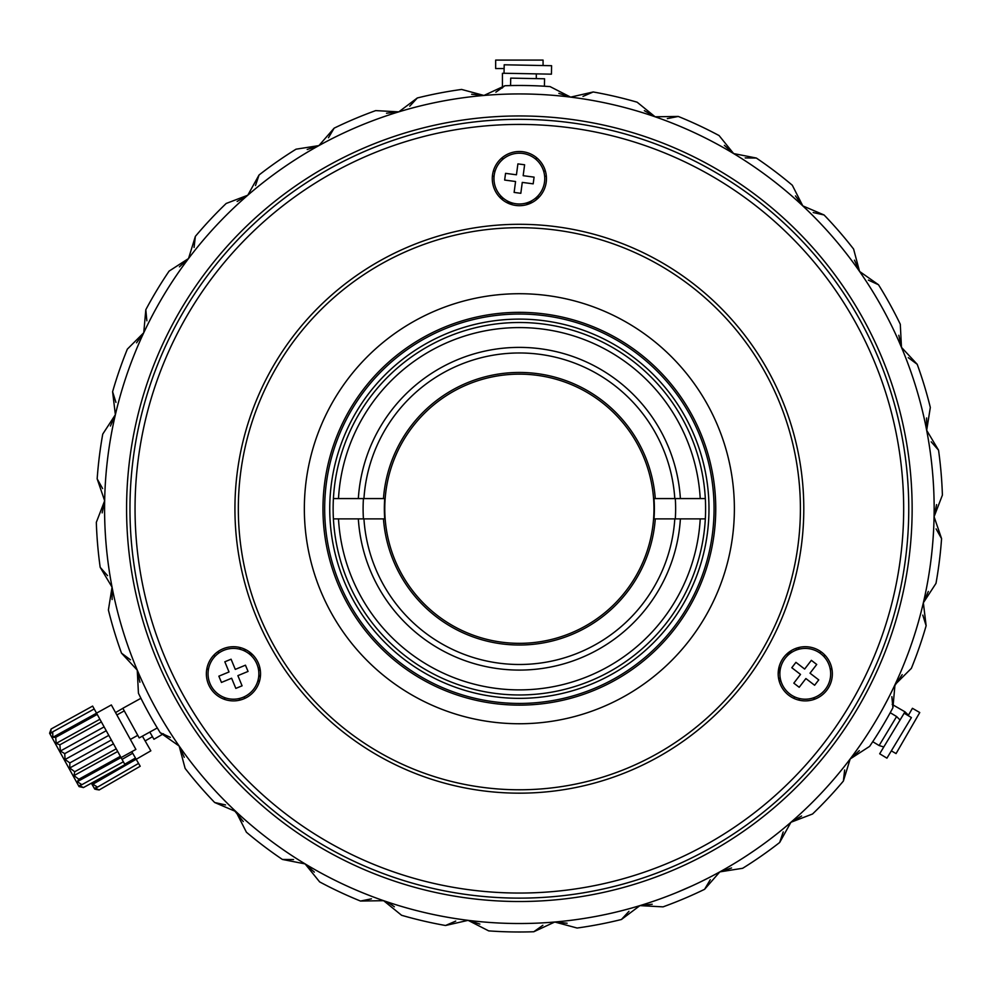 <?xml version="1.0" encoding="UTF-8"?>
<svg xmlns="http://www.w3.org/2000/svg" width="992" height="992" viewBox="0 0 992 992"><rect width="100%" height="100%" fill="white"/><g stroke="black" fill="none" stroke-linecap="round" stroke-linejoin="round"><path stroke-width="1.49" d="M800.408 508.735A281.046 281.046 0 0 1 519.362 789.781A281.046 281.046 0 0 1 238.328 508.735A281.046 281.046 0 0 1 519.362 227.701A281.046 281.046 0 0 1 800.408 508.735M803.793 508.735A284.431 284.431 0 0 1 519.362 793.166A284.431 284.431 0 0 1 234.93 508.735A284.431 284.431 0 0 1 519.362 224.304A284.431 284.431 0 0 1 803.793 508.735M219.914 650.343A27.094 27.094 0 0 0 209.994 687.344A27.094 27.094 0 0 0 246.996 697.264A27.094 27.094 0 0 0 256.916 660.263A27.094 27.094 0 0 0 219.914 650.343M791.728 697.264A27.094 27.094 0 0 0 828.729 687.344A27.094 27.094 0 0 0 818.822 650.343A27.094 27.094 0 0 0 781.808 660.263A27.094 27.094 0 0 0 791.728 697.264M546.456 178.597A27.094 27.094 0 0 0 519.362 151.503A27.094 27.094 0 0 0 492.28 178.597A27.094 27.094 0 0 0 519.362 205.691A27.094 27.094 0 0 0 546.456 178.597M903.675 508.735A384.313 384.313 0 0 1 519.362 893.048A384.313 384.313 0 0 1 135.048 508.735A384.313 384.313 0 0 1 519.362 124.422A384.313 384.313 0 0 1 903.675 508.735M908.759 508.735A389.397 389.397 0 0 1 519.362 898.132A389.397 389.397 0 0 1 129.964 508.735A389.397 389.397 0 0 1 519.362 119.338A389.397 389.397 0 0 1 908.759 508.735M734.378 508.735A215.016 215.016 0 0 1 519.362 723.751A215.016 215.016 0 0 1 304.346 508.735A215.016 215.016 0 0 1 519.362 293.719A215.016 215.016 0 0 1 734.378 508.735M322.97 508.735A196.391 196.391 0 0 1 519.362 312.344A196.391 196.391 0 0 1 715.753 508.735A196.391 196.391 0 0 1 519.362 705.126A196.391 196.391 0 0 1 322.97 508.735M164.709 723.838L169.632 731.761M882.979 708.325L887.369 700.104M530.385 203.348A305.586 305.586 0 0 0 525.624 203.211M513.112 203.211A305.586 305.586 0 0 0 508.35 203.348M249.376 651.893A305.586 305.586 0 0 0 251.646 656.084M257.895 666.922A305.586 305.586 0 0 0 260.4 670.976M778.336 670.976A305.586 305.586 0 0 0 780.828 666.922M787.09 656.084A305.586 305.586 0 0 0 789.347 651.893M243.982 648.842A308.971 308.971 0 0 0 245.247 651.322M258.825 674.833A308.971 308.971 0 0 0 260.338 677.164M680.388 518.89L700.228 518.89A181.152 181.152 0 0 1 519.362 689.886A181.152 181.152 0 0 1 338.495 518.89L358.335 518.89A161.349 161.349 0 0 0 519.362 670.084A161.349 161.349 0 0 0 680.388 518.89L675.304 518.89A156.265 156.265 0 0 0 675.304 498.579L705.324 498.579A186.236 186.236 0 0 1 519.362 694.97A186.236 186.236 0 0 1 333.411 498.579A186.236 186.236 0 0 1 519.362 322.499A186.236 186.236 0 0 1 705.324 498.579M519.362 319.114A189.621 189.621 0 0 1 708.982 508.735A189.621 189.621 0 0 1 519.362 698.356A189.621 189.621 0 0 1 329.741 508.735A189.621 189.621 0 0 1 519.362 319.114M519.362 314.042A194.692 194.692 0 0 1 714.066 508.735A194.692 194.692 0 0 1 519.362 703.44A194.692 194.692 0 0 1 324.669 508.735A194.692 194.692 0 0 1 519.362 314.042M333.411 498.579L338.495 498.579A181.152 181.152 0 0 1 519.362 327.583A181.152 181.152 0 0 1 700.228 498.579M705.324 518.89L700.228 518.89M338.495 498.579L358.335 498.579A161.349 161.349 0 0 1 519.362 347.386A161.349 161.349 0 0 1 680.388 498.579M358.335 498.579L363.432 498.579A156.265 156.265 0 0 0 363.432 518.89L358.335 518.89M338.495 518.89L333.411 518.89M889.564 713.918L892.639 708.263M511.959 85.548L505.523 85.709M156.575 726.739L159.935 732.245M719.832 871.869L704.593 889.303A423.262 423.262 0 0 1 663.04 906.862L639.927 905.622L621.426 919.497A423.262 423.262 0 0 1 577.121 928.028L554.764 922.014L533.795 931.748A423.262 423.262 0 0 1 488.684 930.88L468.088 920.34L479.868 924.085M511.81 901.443A392.782 392.782 0 0 1 126.654 501.183A392.782 392.782 0 0 1 526.913 116.027A392.782 392.782 0 0 1 912.07 516.286A392.782 392.782 0 0 1 511.81 901.443M547.882 922.548L548.551 922.498M554.962 922.002L556.5 921.866M638.786 905.969L637.757 906.266M632.995 907.655L631.272 908.151M708.362 877.97L700.699 881.789M691.945 885.918L676.928 892.428M754.007 850.776L747.695 855.03M747.683 855.03L746.889 855.55M719.436 872.092L718.208 872.762M727.669 867.43L734.192 863.561M732.27 864.714L731.538 865.148M717.824 872.972L717.179 873.32M789.434 823.558L790.946 822.256L779.675 842.481A423.262 423.262 0 0 1 742.673 868.285L719.82 871.881A414.792 414.792 0 0 1 468.088 920.34L445.532 925.499A423.262 423.262 0 0 1 401.586 915.281L383.631 900.686L360.493 901.046A423.262 423.262 0 0 1 319.635 881.9L305.102 863.908L282.398 859.444A423.262 423.262 0 0 1 246.413 832.226L235.935 811.592L214.656 802.503A423.262 423.262 0 0 1 185.12 768.403L179.168 746.046L160.245 732.741A423.262 423.262 0 0 1 138.434 693.234L137.256 670.133L121.52 653.17A423.262 423.262 0 0 1 108.401 610.006L112.059 587.165A414.792 414.792 0 0 1 104.656 500.762L97.166 478.863A423.262 423.262 0 0 1 102.746 434.099L115.37 414.718L112.604 391.741A423.262 423.262 0 0 1 127.36 349.11L143.753 332.766L145.812 309.727A423.262 423.262 0 0 1 169.111 271.101L188.542 258.528L195.35 236.406A423.262 423.262 0 0 1 226.176 203.472L247.789 195.213L259.048 174.989A423.262 423.262 0 0 1 296.05 149.184L318.916 145.601L334.13 128.166A423.262 423.262 0 0 1 375.695 110.608L398.796 111.86L417.31 97.972A423.262 423.262 0 0 1 461.602 89.441L483.947 95.455A414.792 414.792 0 0 1 570.648 97.129L593.204 91.971A423.262 423.262 0 0 1 637.137 102.201L655.104 116.783L678.243 116.436A423.262 423.262 0 0 1 719.088 135.569L733.621 153.574L756.326 158.038A423.262 423.262 0 0 1 792.31 185.244L802.788 205.877L824.067 214.966A423.262 423.262 0 0 1 853.604 249.066L859.556 271.424L878.49 284.741A423.262 423.262 0 0 1 900.29 324.235L901.468 347.349L917.216 364.3A423.262 423.262 0 0 1 930.322 407.464L926.677 430.317L938.544 450.17A423.262 423.262 0 0 1 942.4 495.12L934.08 516.708L941.569 538.606A423.262 423.262 0 0 1 935.989 583.37L923.354 602.764L926.131 625.729A423.262 423.262 0 0 1 911.363 668.36L894.982 684.703L892.912 707.742A423.262 423.262 0 0 1 869.612 746.381L850.181 758.954L843.374 781.064A423.262 423.262 0 0 1 812.547 813.998L790.934 822.269A414.792 414.792 0 0 1 719.82 871.881L731.55 867.975M468.088 920.34A414.792 414.792 0 0 1 112.059 587.165L100.18 567.3A423.262 423.262 0 0 1 96.323 522.35L104.656 500.762A414.792 414.792 0 0 1 483.947 95.455L504.94 85.721A423.262 423.262 0 0 1 550.039 86.589L570.648 97.129A414.792 414.792 0 0 1 790.934 822.269L801.598 816.007M773.264 836.74L772.322 837.471M511.562 923.453L516.348 923.515M521.073 923.527L528.662 923.428M526.417 923.465L525.76 923.478M157.294 727.942L139.202 737.924L122.847 708.276L140.926 698.294L138.694 693.768L141.558 699.534M143.071 702.51L144.82 705.87M510.57 85.572L510.706 78.12L544.571 78.777L544.422 86.23L549.456 86.552M527.496 85.56C555.83 86.726 555.83 86.726 527.496 85.56M104.656 500.762L102.164 512.876M97.166 478.863L102.622 488.572M115.37 414.718L110.422 426.039M233.033 808.852L243.276 821.55M626.981 909.329L627.651 909.143M233.678 809.46L238.291 813.775M230.714 806.62L232.054 807.91M232.76 808.579L234.695 810.414M234.732 810.464L233.517 809.311M261.69 833.776L260.747 833.032M850.181 758.954L859.32 750.622M892.912 707.742L891.87 696.657M893.879 687.022L902.187 674.647M926.131 625.729L922.796 615.102M923.354 602.776L928.314 591.43M941.569 538.606L936.101 528.91M934.08 516.708L936.572 504.606M938.544 450.17L931.19 441.824M926.677 430.317L926.59 417.954M917.216 364.3L908.275 357.653M901.468 347.349L898.814 335.271M878.49 284.741L868.36 280.104M859.556 271.424L854.459 260.164M824.067 214.966L813.204 212.536M802.788 205.877L795.46 195.92M756.326 158.038L745.19 157.914M733.621 153.574L724.383 145.353M678.243 116.436L667.318 118.631M655.104 116.783L644.354 110.67M593.204 91.971L582.986 96.398M570.648 97.129L558.856 93.384M504.94 85.721L495.864 92.182M483.947 95.455L471.646 94.252M417.31 97.972L409.77 106.169M398.796 111.86L386.508 113.224M334.13 128.166L328.464 137.752M318.916 145.601L307.185 149.494M259.048 174.989L255.502 185.554M247.789 195.213L237.125 201.463M195.35 236.406L194.072 247.467M188.542 258.528L179.403 266.86M145.812 309.727L146.866 320.813M143.753 332.766L136.549 342.823M112.604 391.741L115.928 402.368M100.18 567.3L107.545 575.658M112.059 587.165L112.133 599.528M121.52 653.17L130.46 659.816M137.256 670.133L139.909 682.211M160.245 732.741L170.364 737.366M179.168 746.046L184.264 757.305M214.656 802.503L225.531 804.934M282.398 859.444L293.533 859.556M305.102 863.908L314.34 872.117M360.493 901.046L371.405 898.839M383.631 900.686L389.372 903.303M389.385 903.315L394.37 906.8M445.532 925.499L455.75 921.084M533.795 931.748L542.872 925.3M554.776 922.014L567.089 923.23M621.426 919.497L628.965 911.313M639.927 905.622L652.215 904.245M704.593 889.303L710.272 879.718M779.675 842.481L783.221 831.928M843.374 781.064L844.651 770.003M890.233 712.702L896.607 716.546L879.123 745.538L872.737 741.694L869.934 745.897L873.506 740.528M875.328 737.726L877.362 734.539M384.722 498.579A135.024 135.024 0 0 0 384.722 518.89L383.458 518.89A136.288 136.288 0 0 0 519.362 645.023A136.288 136.288 0 0 0 655.278 518.89L654.001 518.89A135.024 135.024 0 0 0 654.001 498.579L674.796 498.579A155.756 155.756 0 0 0 519.362 352.978A155.756 155.756 0 0 0 363.94 498.579L384.722 498.579M383.458 498.579A136.288 136.288 0 0 1 519.362 372.446A136.288 136.288 0 0 1 655.278 498.579M384.772 508.735A134.59 134.59 0 0 1 519.362 374.145A134.59 134.59 0 0 1 653.964 508.735A134.59 134.59 0 0 1 519.362 643.337A134.59 134.59 0 0 1 384.772 508.735M655.278 518.89L674.796 518.89A155.756 155.756 0 0 1 519.362 664.491A155.756 155.756 0 0 1 363.94 518.89L383.458 518.89M229.028 671.968L218.86 676.172L221.452 682.434L231.62 678.23L235.823 688.398L242.085 685.819L237.882 675.639L248.05 671.435L245.458 665.186L235.29 669.389L231.086 659.209L224.824 661.8L229.028 671.968M231.086 659.209L224.824 661.8M223.758 650.33A25.395 25.395 0 0 0 209.982 683.5A25.395 25.395 0 0 0 243.152 697.277A25.395 25.395 0 0 0 256.928 664.107A25.395 25.395 0 0 0 223.758 650.33M517.898 163.891L516.448 174.79L505.548 173.352L504.655 180.06L515.567 181.511L514.116 192.423L520.825 193.304L522.276 182.404L533.188 183.842L534.08 177.134L523.168 175.683L524.607 164.771L517.898 163.891M544.534 181.933A25.395 25.395 0 0 0 522.697 153.425A25.395 25.395 0 0 0 494.19 175.262A25.395 25.395 0 0 0 516.026 203.769A25.395 25.395 0 0 0 544.534 181.933M818.747 679.892L810.018 673.184L816.726 664.466L811.357 660.337L804.648 669.054L795.931 662.346L791.802 667.715L800.519 674.424L793.823 683.153L799.192 687.282L805.888 678.553L814.618 685.261L818.747 679.892M789.793 693.941A25.395 25.395 0 0 0 825.406 689.279A25.395 25.395 0 0 0 820.756 653.678A25.395 25.395 0 0 0 785.143 658.328A25.395 25.395 0 0 0 789.793 693.941M891.337 750.857L896.061 753.585L919.758 712.541L912.429 708.3L908.201 715.629M904.878 711.896L903.179 714.835M791.306 650.603L789.31 654.063M780.183 669.848L778.187 673.308M891.92 733.497L904.171 713.198L911.412 717.576L886.935 758.161L879.681 753.784L891.92 733.497M527.732 73.706L504.035 73.259L504.196 64.79L551.589 65.708L551.428 74.164L527.732 73.706M543.07 65.534L543.07 60.09L495.665 60.09L495.665 68.547L504.122 68.547M506.255 202.306L510.248 202.306M528.476 202.306L532.481 202.306M502.547 73.296L505.932 73.296M95.902 789.396L99.163 789.954L94.736 789.086L91.351 783.196M131.8 751.676L140.207 766.258L99.163 789.954L95.133 788.07L97.526 787.127L92.901 784.213L94.414 781.733L103.18 776.662M136.189 759.289L150.846 750.82L142.389 736.163M122.872 708.325L115.543 712.566M152.47 736.696L145.13 740.925M208.593 668.608L206.671 669.712M149.804 732.071L153.946 739.263L163.444 733.77M225.531 697.934L223.609 699.038M132.692 753.238L122.053 759.388M135.458 758.024L124.719 764.224M136.164 759.24L92.901 784.213M138.57 763.418L97.526 787.127M83.452 787.561L79.05 786.594L49.6 733.237L51.125 728.996L92.628 706.093L97.228 714.401L124.955 764.646L83.452 787.561L79.459 785.577L81.877 784.684L77.314 781.684L78.864 779.241L73.966 775.62L74.722 771.739L69.75 767.982L69.849 762.91L65.063 759.5L64.728 753.635L60.388 751.031L59.867 744.818L56.172 743.392L55.726 737.316L52.824 737.316L52.712 731.86L50.679 733.423L51.125 728.996M121.061 757.603L135.892 749.419L111.34 704.952L96.522 713.136M124.273 710.867L116.87 714.959M137.776 735.32L130.361 739.412M94.215 708.958L52.712 731.86M96.546 713.186L52.824 737.316M97.228 714.401L55.726 737.316M99.894 719.25L56.172 743.392M101.37 721.916L59.867 744.818M104.11 726.9L60.388 751.031M106.231 730.732L64.728 753.635M108.798 735.37L65.063 759.5M111.352 740.007L69.849 762.91M113.472 743.839L69.75 767.982M116.225 748.824L74.722 771.739M117.688 751.49L73.966 775.62M120.367 756.326L78.864 779.241M121.036 757.553L77.314 781.684M123.368 761.782L81.877 784.684M926.255 589.31L926.801 586.52M920.576 613.974L920.018 616.119M919.212 619.045L919.398 618.4M921.047 612.188L921.432 610.688M914.438 635.078L914.884 633.677M915.294 632.375L915.901 630.441M916.174 629.523L915.802 630.751M914.711 634.223L914.388 635.24M914.066 636.269L913.731 637.298M913.396 638.315L911.995 642.518M907.866 654.063L907.544 654.906M908.994 651.012L909.862 648.607M900.81 671.683L901.381 670.332M901.914 669.067L902.695 667.194M903.055 666.314L902.571 667.504M901.158 670.852L900.748 671.832M900.314 672.824L899.893 673.816M899.459 674.796L897.661 678.85M725.623 868.608L726.504 868.099M734.601 863.313L735.58 862.718M575.955 919.646L572.21 920.142M571.541 920.229L570.66 920.34M537.056 923.155L531.724 923.341M435.004 914.86L436.964 915.256M438.96 915.666L439.964 915.852M461.292 919.448L465.112 919.968M472.266 920.849L474.275 921.072M406.708 907.94L405.691 907.643M402.392 906.688L398.338 905.473M386.669 901.728L385.801 901.43M389.744 902.757L392.175 903.551M886.749 701.294L887.456 699.943M889.068 696.806L890.072 694.822M891.51 691.932L891.87 691.188M436.815 915.232L440.746 916.013M824.761 654.98A338.607 338.607 0 0 1 823.968 656.617M799.738 698.591A338.607 338.607 0 0 1 798.721 700.092M240.014 700.092A338.607 338.607 0 0 1 238.998 698.591M214.756 656.617A338.607 338.607 0 0 1 213.974 654.98M820.756 651.583A333.523 333.523 0 0 1 820.012 653.133M794.728 696.917A333.523 333.523 0 0 1 793.761 698.331M244.962 698.331A333.523 333.523 0 0 1 243.995 696.917M218.711 653.133A333.523 333.523 0 0 1 217.98 651.583M499.497 197.011A312.368 312.368 0 0 1 501.729 196.875A312.368 312.368 0 0 0 499.497 197.011M536.994 196.875A312.368 312.368 0 0 1 539.239 197.011A312.368 312.368 0 0 0 536.994 196.875M799.267 647.392A312.368 312.368 0 0 1 798.262 649.4A312.368 312.368 0 0 0 799.267 647.392M780.63 679.942A312.368 312.368 0 0 1 779.39 681.814A312.368 312.368 0 0 0 780.63 679.942M259.334 681.814A312.368 312.368 0 0 1 258.094 679.942A312.368 312.368 0 0 0 259.334 681.814M240.461 649.4A312.368 312.368 0 0 1 239.456 647.392A312.368 312.368 0 0 0 240.461 649.4M492.367 176.303A333.523 333.523 0 0 1 494.09 176.167M544.645 176.167A333.523 333.523 0 0 1 546.356 176.303M493.322 171.132A338.607 338.607 0 0 1 495.132 170.996M543.591 170.996A338.607 338.607 0 0 1 545.402 171.132M463.686 919.77L460.672 919.348M470.977 920.7L471.808 920.787M472.192 920.836L473.246 920.96M451.31 917.91L452.836 918.158M450.095 917.699L449.14 917.538M447.652 917.278L446.995 917.166M930.236 565.601L930.843 561.038M898.306 340.045L897.574 338.421M895.243 333.337L894.052 330.807M897.748 338.805L896.867 336.846M878.478 301.159L878.118 300.539M875.452 296.013L877.089 298.778M931.19 558.273L931.662 554.131M931.86 552.296L931.947 551.478M778.497 677.896L780.419 678.999M813.204 697.934L815.126 699.038M908.449 715.195L904.94 711.797L892.217 704.456M795.423 648.57L797.345 649.686M830.13 668.608L832.052 669.712M900.054 720.018L896.607 716.546M883.785 746.976L879.123 745.538M536.3 199.739L536.3 197.532M536.3 159.675L536.3 157.455M536.3 78.616L536.3 73.879M502.436 199.739L502.436 197.532M502.436 159.675L502.436 157.455M502.436 87.978L502.436 73.296"/></g></svg>
